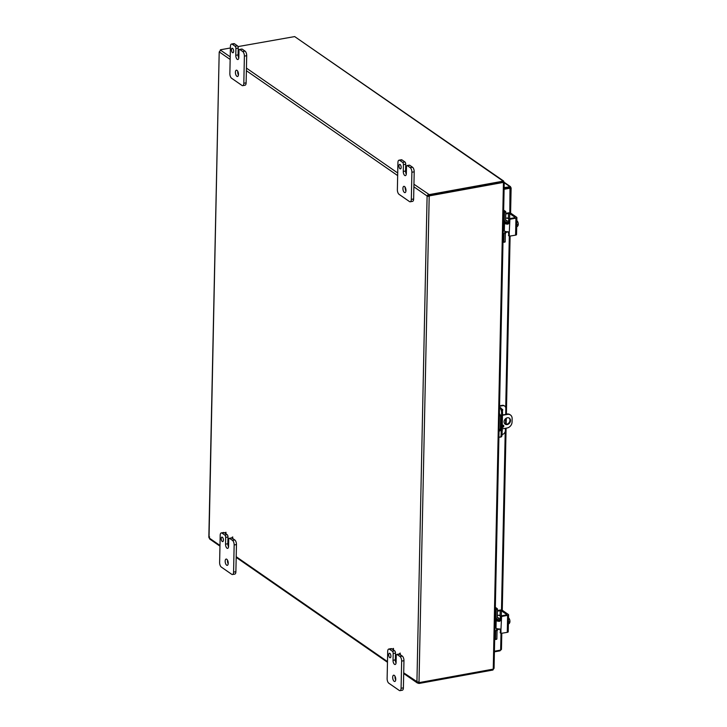 <?xml version="1.0" encoding="UTF-8"?>
<svg xmlns="http://www.w3.org/2000/svg" width="727" height="727" viewBox="0 0 727 727"><rect width="100%" height="100%" fill="white"/><g stroke="black" fill="none" stroke-linecap="round" stroke-linejoin="round"><path stroke-width="1.09" d="M401.159 167.392A2.281 1.027 79.7 0 1 400.477 168.882A2.281 1.027 79.7 0 1 399.05 166.819A2.281 1.027 79.7 0 1 399.659 164.384A2.281 1.027 79.7 0 1 401.159 167.392M405.73 164.229L405.584 171.018L403.276 171.436A3.199 1.445 79.7 0 0 405.375 175.643A3.199 1.445 79.7 0 0 406.338 173.562L406.475 166.765A1.827 0.827 79.7 0 1 407.02 165.574A1.827 0.827 79.7 0 1 407.384 165.674L410.219 167.637A3.653 1.645 79.7 0 1 411.891 172.244L411.328 199.407A3.653 1.645 79.7 0 1 410.228 201.788A3.653 1.645 79.7 0 1 409.51 201.588L399.041 194.327A3.653 1.645 79.7 0 1 397.369 189.729L397.933 162.566A3.653 1.645 79.7 0 1 399.023 160.185A3.653 1.645 79.7 0 1 399.75 160.385L402.585 162.348A1.827 0.827 79.7 0 1 403.421 164.647L405.73 164.229A1.827 0.827 -100.3 0 0 404.894 161.93L402.058 159.967A3.653 1.645 -100.3 0 0 401.331 159.767L399.023 160.185M410.228 201.788L412.536 201.37A3.653 1.645 -100.3 0 0 413.636 198.989L414.199 171.826A3.653 1.645 -100.3 0 0 412.527 167.219L409.692 165.256A1.827 0.827 -100.3 0 0 409.328 165.156L407.02 165.574M405.584 171.018A3.199 1.445 -100.3 0 0 406.293 174.116M405.857 189.129L405.33 189.229L405.021 187.502L405.33 189.229A3.199 1.445 -100.3 0 0 405.939 191.092M405.975 190.529A3.199 1.445 79.7 0 1 405.021 192.619A3.199 1.445 79.7 0 1 403.031 189.729A3.199 1.445 79.7 0 1 403.876 186.33A3.199 1.445 79.7 0 1 405.975 190.529M403.276 171.436L403.421 164.647M223.416 540.125A2.281 1.027 79.7 0 1 222.726 541.615A2.281 1.027 79.7 0 1 221.308 539.552A2.281 1.027 79.7 0 1 221.908 537.117A2.281 1.027 79.7 0 1 223.416 540.125M227.987 536.962L227.842 543.751L225.534 544.169A3.199 1.445 79.7 0 0 227.633 548.376A3.199 1.445 79.7 0 0 228.587 546.295L228.732 539.498A1.827 0.827 79.7 0 1 229.278 538.307A1.827 0.827 79.7 0 1 229.641 538.407L232.476 540.37A3.653 1.645 79.7 0 1 234.149 544.977L233.576 572.14A3.653 1.645 79.7 0 1 232.486 574.521A3.653 1.645 79.7 0 1 231.759 574.321L221.29 567.06A3.653 1.645 79.7 0 1 219.618 562.462L220.19 535.299A3.653 1.645 79.7 0 1 221.281 532.918A3.653 1.645 79.7 0 1 222.008 533.118L224.843 535.081A1.827 0.827 79.7 0 1 225.679 537.38L227.987 536.962A1.827 0.827 -100.3 0 0 227.151 534.663L226.261 534.045M232.104 538.089L231.949 537.989A1.827 0.827 -100.3 0 0 231.586 537.889L229.278 538.307M232.486 574.521L234.794 574.103A3.653 1.645 -100.3 0 0 235.884 571.713L236.457 544.559A3.653 1.645 -100.3 0 0 234.785 539.952L233.022 538.734M225.334 533.409L224.316 532.691A3.653 1.645 -100.3 0 0 223.589 532.5L221.281 532.918M227.842 543.751A3.199 1.445 -100.3 0 0 228.551 546.849M227.524 560.163A3.199 1.445 -100.3 0 0 228.196 563.825M228.233 563.261A3.199 1.445 79.7 0 1 227.278 565.352A3.199 1.445 79.7 0 1 225.288 562.462A3.199 1.445 79.7 0 1 226.133 559.063A3.199 1.445 79.7 0 1 228.233 563.261M225.534 544.169L225.679 537.38M233.649 51.263A2.281 1.027 79.7 0 1 232.967 52.753A2.281 1.027 79.7 0 1 231.549 50.69A2.281 1.027 79.7 0 1 232.149 48.255A2.281 1.027 79.7 0 1 233.649 51.263M238.22 48.1L238.083 54.888L235.775 55.307A3.199 1.445 79.7 0 0 237.874 59.514A3.199 1.445 79.7 0 0 238.829 57.424L238.974 50.636A1.827 0.827 79.7 0 1 239.519 49.445A1.827 0.827 79.7 0 1 239.883 49.545L242.718 51.508A3.653 1.645 79.7 0 1 244.39 56.115L243.818 83.269A3.653 1.645 79.7 0 1 242.727 85.659A3.653 1.645 79.7 0 1 242 85.459L231.531 78.198A3.653 1.645 79.7 0 1 229.859 73.6L230.432 46.437A3.653 1.645 79.7 0 1 231.522 44.056A3.653 1.645 79.7 0 1 232.249 44.247L235.075 46.219A1.827 0.827 79.7 0 1 235.912 48.518L238.22 48.1A1.827 0.827 -100.3 0 0 237.384 45.792L234.557 43.829A3.653 1.645 -100.3 0 0 233.83 43.638L231.522 44.056M242.727 85.659L245.035 85.232A3.653 1.645 -100.3 0 0 246.126 82.851L246.698 55.697A3.653 1.645 -100.3 0 0 245.026 51.09L242.191 49.127A1.827 0.827 -100.3 0 0 241.827 49.027L239.519 49.445M238.083 54.888A3.199 1.445 -100.3 0 0 238.792 57.987M237.765 71.301A3.199 1.445 -100.3 0 0 238.429 74.963M238.474 74.399A3.199 1.445 79.7 0 1 237.52 76.489A3.199 1.445 79.7 0 1 235.53 73.6A3.199 1.445 79.7 0 1 236.375 70.192A3.199 1.445 79.7 0 1 238.474 74.399M235.775 55.307L235.912 48.518M502.484 414.844L507.428 414.39L502.475 415.29M500.494 415.653L499.349 415.862M499.64 413.963A2.281 1.027 -100.3 0 0 499.385 415.108L500.376 415.226M499.067 429.439L500.358 429.203M502.193 428.875L507.146 427.976A5.48 4.453 -55.3 0 0 512.062 422.005L512.135 418.607A5.48 4.453 -55.3 0 0 510.445 414.981A5.48 4.453 -55.3 0 0 507.428 414.39M507.219 424.577A3.653 2.972 -55.3 0 1 505.21 424.186A3.653 2.972 -55.3 0 1 504.847 419.488A3.653 2.972 -55.3 0 1 509.373 418.179A3.653 2.972 -55.3 0 1 510.281 421.769A3.653 2.972 -55.3 0 1 507.219 424.577M502.266 425.431A1.145 0.927 -55.3 0 1 503.584 426.704A1.145 0.927 -55.3 0 1 502.221 427.212M510.181 414.817A5.48 4.453 124.7 0 0 509.927 414.626A5.48 4.453 124.7 0 0 506.91 414.036M502.23 426.931A1.145 0.927 124.7 0 0 503.148 425.159M504.965 423.986A3.653 2.972 124.7 0 0 506.701 424.223A3.653 2.972 124.7 0 0 509.7 421.587A3.653 2.972 124.7 0 0 509.1 418.016M390.917 656.254A2.281 1.027 79.7 0 1 390.235 657.744A2.281 1.027 79.7 0 1 388.809 655.681A2.281 1.027 79.7 0 1 389.418 653.246A2.281 1.027 79.7 0 1 390.917 656.254M394.87 659.98L395.134 659.407L395.452 661.134L394.87 659.98L393.034 660.307A3.199 1.445 79.7 0 0 395.143 664.505A3.199 1.445 79.7 0 0 396.097 662.424L396.233 655.636A1.827 0.827 79.7 0 1 396.778 654.445A1.827 0.827 79.7 0 1 397.142 654.536L399.977 656.508A3.653 1.645 79.7 0 1 401.649 661.107L401.086 688.269A3.653 1.645 79.7 0 1 399.995 690.65A3.653 1.645 79.7 0 1 399.268 690.45L388.8 683.198A3.653 1.645 79.7 0 1 387.127 678.591L387.691 651.428A3.653 1.645 79.7 0 1 388.781 649.047A3.653 1.645 79.7 0 1 389.508 649.247L392.344 651.21A1.827 0.827 79.7 0 1 393.18 653.509L395.488 653.091A1.827 0.827 -100.3 0 0 394.652 650.792L393.761 650.174M399.605 654.227L399.45 654.118A1.827 0.827 -100.3 0 0 399.087 654.018L396.778 654.445M399.995 690.65L402.304 690.232A3.653 1.645 -100.3 0 0 403.394 687.851L403.958 660.689A3.653 1.645 -100.3 0 0 402.285 656.081L400.522 654.863M392.844 649.538L391.817 648.829A3.653 1.645 -100.3 0 0 391.09 648.629L388.781 649.047M395.488 653.091L395.361 659.362M396.124 660.816L395.452 661.134A3.199 1.445 -100.3 0 0 396.051 662.979M395.034 676.301A3.199 1.445 -100.3 0 0 395.697 679.954M395.742 679.4A3.199 1.445 79.7 0 1 394.779 681.481A3.199 1.445 79.7 0 1 392.789 678.591A3.199 1.445 79.7 0 1 393.634 675.192A3.199 1.445 79.7 0 1 395.742 679.4M393.034 660.307L393.18 653.509M225.288 532.964L225.552 532.391L225.87 534.118L225.288 532.964M225.824 532.527L226.07 533.891M232.049 537.653L232.313 537.08L232.631 538.798L232.049 537.653M232.585 537.217L232.831 538.58M392.798 649.093L393.062 648.52L393.371 650.247L392.798 649.093M393.325 648.657L393.58 650.02M395.406 659.543L396.142 660.052M399.559 653.782L399.823 653.209L400.132 654.936L399.559 653.782M400.086 653.346L400.341 654.709M503.593 182.241L503.984 181.959L502.875 180.923L294.68 36.586L503.675 181.059L429.248 194.609L429.23 195.608L503.193 182.159L503.211 181.159M503.193 182.095L503.984 181.959M417.916 681.935L419.034 682.462L419.016 683.471L417.216 682.898L416.844 681.953A1.018 0.463 79.7 0 1 416.935 681.844L419.016 682.108A1.018 0.836 -55.3 0 1 419.325 682.571L493.251 669.122L493.878 667.868L494.06 668.349L504.247 182.232M493.251 669.04L503.447 182.486L504.056 182.159L503.111 182.177M492.979 669.667L493.66 668.904M294.68 36.586L237.947 46.61M419.016 683.471L492.97 670.021L492.988 669.176M419.325 682.571L418.807 682.208A1.018 0.836 124.7 0 0 418.761 682.053M428.676 196.072A1.018 0.836 124.7 0 0 429.003 195.49L429.521 195.854A1.018 0.836 -55.3 0 1 429.194 196.426L427.103 196.163L429.194 196.426L419.016 682.108M429.521 195.854L503.447 182.404M220.372 50.39L219.281 51.917A1.018 0.463 79.7 0 1 219.2 52.017L208.84 537.244M209.64 536.944L209.022 537.698L219.2 52.017L219.808 51.263M416.935 681.844L427.103 196.163A1.018 0.463 79.7 0 1 427.031 195.945L428.403 194.273L427.976 195.772A1.018 0.463 -100.3 0 0 428.058 195.99M220.39 49.799L230.395 47.982M413.945 184.24L429.248 194.609M413.89 186.83L427.031 195.945L427.976 195.772M429.23 195.608L428.385 195.272M418.189 682.126L418.17 683.135M209.022 537.698A1.018 0.463 79.7 0 1 209.103 537.916L210.421 539.107M403.703 672.838L417.316 681.862M501.894 409.356A0.8 0.654 -55.3 0 1 502.33 410.673A0.8 0.654 124.7 0 0 502.502 409.383M502.166 429.83A0.8 0.654 -55.3 0 1 502.148 430.802A0.8 0.654 124.7 0 0 502.166 429.839M504.438 405.93A3.653 2.972 124.7 0 0 504.193 405.739A3.653 2.972 124.7 0 0 502.184 405.339L502.693 405.702A3.653 2.972 -55.3 0 1 504.711 406.093A3.653 2.972 -55.3 0 1 505.828 408.51L505.71 414.254M499.558 405.82L502.184 405.339M499.54 407.029L500.858 407.947L499.522 407.847M502.693 405.702L499.549 406.275M505.419 428.285L505.374 430.575A3.653 2.972 -55.3 0 1 502.093 434.555L502.093 434.555M498.913 436.7L499.304 436.972A3.653 1.645 79.7 0 0 500.031 437.172L500.976 437A3.653 1.645 -100.3 0 0 502.066 434.619L502.53 412.545A3.653 1.645 -100.3 0 0 500.858 407.947M502.066 434.619L501.121 434.791A3.653 1.645 79.7 0 1 500.031 437.172M501.121 434.791L501.585 412.718L502.53 412.545M499.349 429.393A2.281 1.027 -100.3 0 0 500.094 430.657M499.912 408.12A3.653 1.645 79.7 0 1 501.585 412.718M505.501 424.186L505.619 418.634M499.394 413.817A2.281 1.027 79.7 0 1 500.612 416.789L500.349 429.512A2.281 1.027 79.7 0 1 499.667 431.002A2.281 1.027 79.7 0 1 499.04 430.729M494.405 651.846L500.031 650.829L501.267 649.057L500.649 650.083L494.424 651.219M504.102 189.274L510.636 188.111L504.111 188.82M510.027 187.83L510.936 187.666L510.636 188.111L510.936 187.666L509.754 186.575L509.99 187.839L504.111 188.602M504.247 182.332L510.545 186.703L504.129 187.602M500.049 650.192L500.031 650.829M501.267 649.057L500.967 649.965M509.99 187.839L509.809 212.857M505.765 213.974L508.509 213.474L508.4 218.6M503.238 230.259L504.329 231.013A3.653 1.345 1.2 0 0 507.846 231.777L509.245 233.003L509.918 219.263L509.191 218.754L508.8 219.236L508.736 222.135A1.463 1.19 -55.3 0 1 508.455 223.016L507.228 223.589L508.009 224.125A3.653 1.345 -178.8 0 1 504.483 223.371L503.402 222.616M503.411 222.226L504.12 222.089M504.284 222.062L505.965 223.225A1.827 0.672 1.2 0 0 507.228 223.589M505.783 213.329L508.309 212.875A1.827 0.672 -178.8 0 1 510.79 213.184L516.679 217.273A1.827 0.672 -178.8 0 1 516.897 217.6A1.827 0.672 -178.8 0 1 515.943 218.164L515.588 235.139L509.327 236.193L509.245 233.003L508.518 232.495L508.836 235.73M515.943 218.164L509.918 219.263M509.636 218.682L509.745 213.629L508.509 213.474M509.191 218.754L515.043 217.637M509.745 213.629L515.052 217.309M508.736 222.135L509.463 222.635L508.009 224.125M508.355 231.831A1.463 1.19 -55.3 0 1 508.518 232.495M515.588 235.139A1.827 0.672 1.2 0 0 516.543 234.576L516.897 217.6M517.37 221.19A2.735 1.236 79.7 0 1 517.47 221.326A2.735 1.236 79.7 0 1 518.106 222.889A3.871 3.435 67.2 0 0 517.46 221.408A3.871 1.427 1.2 0 0 517.324 221.126A3.871 1.427 1.2 0 0 517.224 221.017L516.824 221.09M516.706 226.615L517.351 226.497A3.871 2.017 151.7 0 0 518.051 225.434A3.871 2.017 151.7 0 0 518.142 225.161A3.871 2.017 151.7 0 0 518.16 224.47A3.871 3.435 67.2 0 0 518.106 222.889A2.735 1.236 79.7 0 1 518.16 225.097A2.735 1.236 79.7 0 1 518.151 225.134M516.752 224.734L518.16 224.47M516.815 221.517L517.46 221.408M505.674 218.3L507.21 218.027L508.809 219.136M508.9 218.945L507.71 218.118A0.909 0.745 124.7 0 0 507.21 218.027M506.701 222.835L506.719 222.344M505.61 211.466L504.274 211.711L504.474 212.257L505.81 212.02L505.61 211.466L503.657 210.112M504.274 211.711L503.638 211.266M505.81 212.02L505.647 219.672A1.827 1.481 124.7 0 0 507.219 221.072L508.764 220.79M503.793 242.236L505.183 241.755L503.72 242.282L502.993 241.818M503.847 242L504.002 234.766A3.653 2.972 -55.3 0 1 505.656 231.549M508.736 222.071L507.455 222.308A3.653 2.972 -55.3 0 1 505.447 221.908A3.653 2.972 -55.3 0 1 504.32 219.49L504.474 212.257M506.492 223.416A2.554 1.154 79.7 0 1 507.173 222.462A2.554 1.154 79.7 0 1 507.682 222.598A2.554 1.154 79.7 0 1 508.246 223.262M508.373 231.868L506.983 232.113A1.827 1.481 124.7 0 0 505.347 234.103L505.183 241.755M497.45 611.171L500.185 610.671L500.076 615.796M494.914 627.465L496.005 628.219A3.653 1.345 1.2 0 0 499.531 628.973L500.93 630.2L501.603 616.46L500.876 615.96L500.476 616.441L500.421 619.34A1.463 1.19 -55.3 0 1 500.131 620.222L498.913 620.794L499.685 621.331A3.653 1.345 -178.8 0 1 496.168 620.567L495.078 619.822M495.968 619.268L497.65 620.431A1.827 0.672 1.2 0 0 498.913 620.794M497.459 610.535L499.994 610.071A1.827 0.672 -178.8 0 1 502.466 610.389L508.355 614.469A1.827 0.672 -178.8 0 1 508.582 614.797A1.827 0.672 -178.8 0 1 507.628 615.369L507.273 632.345L501.003 633.39L500.93 630.2L500.203 629.7L500.521 632.935M507.628 615.369L501.603 616.46M501.321 615.878L501.421 610.834L500.185 610.671M500.876 615.96L506.728 614.842M501.421 610.834L506.737 614.515M500.421 619.34L501.148 619.84L499.685 621.331M500.031 629.028A1.463 1.19 -55.3 0 1 500.203 629.7M507.273 632.345A1.827 0.672 1.2 0 0 508.228 631.772L508.582 614.797M509.045 618.386A2.735 1.236 79.7 0 1 509.154 618.532A2.735 1.236 79.7 0 1 509.781 620.086A3.871 3.435 67.2 0 0 509.136 618.604A3.871 1.427 1.2 0 0 509.009 618.332A3.871 1.427 1.2 0 0 508.909 618.214L508.509 618.286M508.391 623.811L509.036 623.702A3.871 2.017 151.7 0 0 509.736 622.63A3.871 2.017 151.7 0 0 509.818 622.367A3.871 2.017 151.7 0 0 509.845 621.676A3.871 3.435 67.2 0 0 509.781 620.086A2.735 1.236 79.7 0 1 509.836 622.303A2.735 1.236 79.7 0 1 509.827 622.339A4.744 4.744 0 0 0 509.836 622.303M508.427 621.93L509.845 621.676M508.5 618.722L509.136 618.604M497.359 615.505L498.886 615.224L500.494 616.342M500.585 616.151L499.385 615.324A0.909 0.745 124.7 0 0 498.886 615.224M498.386 620.031L498.395 619.549M497.286 608.663L495.95 608.908L496.15 609.462L497.486 609.217L497.286 608.663L495.341 607.318M495.95 608.908L495.314 608.472M497.486 609.217L497.332 616.869A1.827 1.481 124.7 0 0 498.895 618.277L500.449 617.995M495.478 639.433L496.868 638.96L495.396 639.487L494.678 639.024M495.532 639.197L495.687 631.972A3.653 2.972 -55.3 0 1 497.332 628.746M500.421 619.268L499.14 619.504A3.653 2.972 -55.3 0 1 497.132 619.113A3.653 2.972 -55.3 0 1 496.005 616.696L496.15 609.462M498.168 620.622A2.554 1.154 79.7 0 1 498.858 619.658A2.554 1.154 79.7 0 1 499.358 619.795A2.554 1.154 79.7 0 1 499.922 620.467M500.049 629.064L498.667 629.318A1.827 1.481 124.7 0 0 497.023 631.309L496.868 638.96M407.384 165.674L409.692 165.256M404.894 161.93L402.585 162.348M399.75 160.385L402.058 159.967M412.527 167.219L410.219 167.637M411.891 172.244L414.199 171.826M413.636 198.989L411.328 199.407M229.641 538.407L231.949 537.989M227.151 534.663L224.843 535.081M222.008 533.118L224.316 532.691M234.785 539.952L232.476 540.37M234.149 544.977L236.457 544.559M235.884 571.713L233.576 572.14M239.883 49.545L242.191 49.127M237.384 45.792L235.075 46.219M232.249 44.247L234.557 43.829M245.026 51.09L242.718 51.508M244.39 56.115L246.698 55.697M246.126 82.851L243.818 83.269M397.142 654.536L399.45 654.118M394.652 650.792L392.344 651.21M389.508 649.247L391.817 648.829M402.285 656.081L399.977 656.508M401.649 661.107L403.958 660.689M403.394 687.851L401.086 688.269M220.663 50.245L230.214 56.86M246.435 68.111L397.714 172.99M397.66 175.589L246.38 70.701M230.159 59.45L219.281 51.917M209.103 537.916L219.972 545.459M236.202 556.709L387.482 661.588M501.948 409.483L502.184 410.146M500.649 650.083L501.003 633.39L500.276 632.89M501.485 610.062L505.229 431.529M505.728 407.602L509.318 236.184L508.6 235.684M509.754 186.575L504.238 182.75M509.191 235.902L508.464 235.394M508.8 219.236L509.527 219.736M504.483 223.371L504.329 231.013M503.157 234.185L504.002 234.766M507.219 221.072L505.674 220.008M504.32 219.49L503.475 218.909M507.382 222.462A2.554 1.154 79.7 0 1 507.573 222.389A2.554 1.154 79.7 0 1 508.082 222.526A2.554 1.154 79.7 0 1 508.491 222.953M500.867 633.099L500.14 632.599M500.476 616.441L501.203 616.941M496.168 620.567L496.005 628.219M494.833 631.381L495.687 631.972M498.895 618.277L497.35 617.205M496.005 616.696L495.16 616.105M499.058 619.658A2.554 1.154 79.7 0 1 499.258 619.586A2.554 1.154 79.7 0 1 499.758 619.722A2.554 1.154 79.7 0 1 500.176 620.158M509.927 414.626L510.445 414.981M226.024 532.3L225.552 532.391M226.342 534.027L225.87 534.118M232.785 536.989L232.313 537.08M233.103 538.716L232.631 538.798M393.534 648.439L393.062 648.52M393.843 650.156L393.371 650.247M395.606 659.316L395.134 659.407M400.295 653.119L399.823 653.209M400.604 654.845L400.132 654.936M503.766 182.223L503.093 182.132M209.676 539.007L219.963 546.141M236.184 557.391L387.464 662.27M403.694 673.52L417.216 682.898M504.193 405.739L504.711 406.093M511.126 187.857L510.599 213.075M510.109 236.139L506.383 414.126M506.301 418.17L506.174 424.268M506.092 428.167L502.275 610.28M501.794 633.335L501.457 649.42M503.411 222.18L504.202 222.035M508.155 223.116L506.41 223.434M505.056 242.046L503.72 242.282M503.438 220.517L505.447 221.908M499.831 620.322L498.086 620.631M496.732 639.242L495.396 639.487M495.123 617.723L497.132 619.113"/></g></svg>
